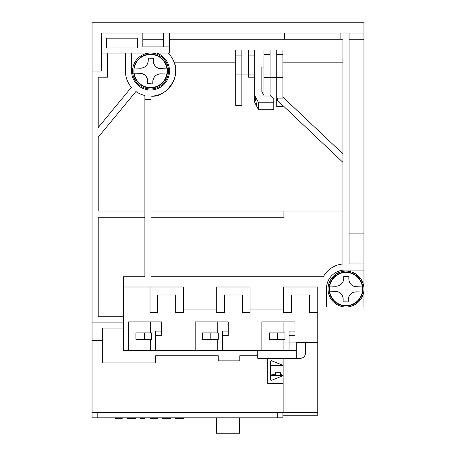 <?xml version="1.0" encoding="UTF-8"?>
<svg xmlns="http://www.w3.org/2000/svg" width="456" height="456" viewBox="0 0 456 456"><rect width="100%" height="100%" fill="white"/><g stroke="black" fill="none" stroke-linecap="round" stroke-linejoin="round"><path stroke-width="0.68" d="M270.322 375.653L283.147 375.653L283.147 365.393L271.73 360.827A1.026 1.026 0 0 0 270.322 361.779L270.322 379.272A1.026 1.026 0 0 0 271.73 380.224L283.147 375.653L283.147 383.439L267.757 383.439L267.757 358.302L257.754 358.302L257.754 350.607M92.055 71.022L101.289 71.022L101.289 33.06L363.945 33.06L363.945 22.8L92.055 22.8L92.055 412.68L283.147 412.68L283.147 383.439M317.775 312.645L309.567 312.645L309.567 294.975L291.612 294.975L291.612 312.645L283.404 312.645L283.404 286.995L317.775 286.995L317.775 412.68L283.147 412.68M92.055 340.347L102.315 340.347M92.055 322.905L123.348 322.905M125.4 53.067L125.4 71.022A25.137 25.137 0 0 0 131.396 87.318L98.211 127.526L98.211 77.178L107.445 77.178L107.445 53.067M123.348 316.749L98.211 316.749L98.211 217.227L144.894 217.227M144.894 211.071L98.211 211.071L98.211 137.199L135.939 91.485A25.137 25.137 0 0 0 144.894 95.515L144.894 276.735L123.348 276.735L123.348 350.607L128.478 350.607L128.478 321.879L161.566 321.879L161.566 335.73L155.667 335.73M340.86 33.06L340.86 39.216L342.912 39.216L342.912 263.995A24.624 24.624 0 0 0 323.35 276.735L151.05 276.735L151.05 217.227L283.917 217.227L283.917 211.071L151.05 211.071L151.05 96.153A25.137 25.137 0 0 0 168.127 53.067M156.693 53.067A18.981 18.981 0 0 1 148.451 89.889A18.981 18.981 0 0 1 131.556 71.022L131.556 53.067M123.348 328.035L102.315 328.035L102.315 362.919L155.667 362.919L155.667 355.737L218.253 355.737L218.253 360.867L239.799 360.867L239.799 355.737L257.754 355.737M317.775 342.399L296.229 342.399L296.229 358.302L267.757 358.302M101.289 53.067L169.518 53.067L169.518 33.06M151.05 96.153C166.018 97.972 181.174 76.232 174.295 62.814L235.695 62.814M151.05 99.459L144.894 99.459M363.945 33.06L363.945 307.002L326.496 307.002L326.496 288.534A18.468 18.468 0 0 1 344.964 270.066L363.945 270.066M317.775 307.002L326.496 307.002M296.229 358.302L300.333 358.302A5.13 5.13 0 0 0 305.463 353.172L305.463 342.399M128.478 350.607L261.858 350.607L261.858 321.879L294.947 321.879L294.947 335.73L289.047 335.73M309.567 304.95L291.612 304.95M283.404 309.054L250.059 309.054M242.364 304.95L224.409 304.95M216.714 309.054L183.369 309.054M175.674 304.95L157.719 304.95M150.024 286.995L150.024 312.645L157.719 312.645L157.719 294.975L175.674 294.975L175.674 312.645L183.369 312.645L183.369 286.995L123.348 286.995M195.168 350.607L195.168 321.879L228.256 321.879L228.256 335.73L222.357 335.73M363.945 263.91L349.068 263.91L349.068 33.06M270.322 365.393L283.147 365.393L283.147 358.302M296.229 350.607L261.858 350.607M137.712 38.19L106.419 38.19L106.419 47.937L137.712 47.937L137.712 38.19M142.842 33.06L142.842 46.911L169.518 46.911M282.891 105.518L282.891 106.607L276.735 106.607L276.735 77.657L282.891 77.657L282.891 98.091L277.373 98.091L277.373 100.297L342.912 162.336M257.144 107.285L254.676 95.424L254.676 102.281L258.529 109.782L273.799 109.782L273.799 99.094L270.066 95.424M235.695 105.478L241.851 105.478L241.851 49.989L235.695 49.989L235.695 105.478M349.068 233.13L363.945 233.13M163.362 46.911L163.362 33.06M163.362 39.216L142.842 39.216M363.945 39.216L349.068 39.216M340.86 39.216L284.43 39.216L284.43 33.06M284.43 39.216L169.518 39.216M228.256 331.113L222.357 331.113L222.357 350.607M161.566 331.113L155.667 331.113L155.667 350.607M224.409 294.975L242.364 294.975L242.364 312.645L250.059 312.645L250.059 286.995L216.714 286.995L216.714 312.645L224.409 312.645L224.409 294.975M296.229 342.912L289.047 342.912M342.912 211.071L283.917 211.071M150.537 350.607L150.537 339.321M150.537 332.908L150.537 321.879M217.227 350.607L217.227 339.321M217.227 332.908L217.227 321.879M283.917 350.607L283.917 339.321M283.917 332.908L283.917 321.879M294.947 331.113L289.047 331.113L289.047 350.607M263.91 54.589L263.91 96.016L270.066 96.016L270.066 54.589L263.91 54.589L263.91 49.989L254.676 49.989L254.676 95.424L258.62 102.765L273.799 102.765M342.912 62.814L282.891 62.814M270.066 54.589L270.066 49.989L276.735 49.989L276.735 77.657L263.91 77.657M258.529 109.782L258.62 102.765M282.891 97.042L342.912 153.86M263.91 95.424L261.841 91.57L261.841 67.021L263.91 67.021M276.735 49.989L282.891 49.989L282.891 77.657M276.735 54.589L282.891 54.589M263.91 49.989L270.066 49.989M235.695 74.1L248.52 74.1L248.52 77.178L254.676 77.178M235.695 55.119L241.851 55.119M254.676 49.989L241.851 49.989M254.676 74.1L248.52 74.1L248.52 55.119L254.676 55.119M248.52 49.989L248.52 55.119M282.891 415.245L317.775 415.245L317.775 412.68L311.362 412.68M282.891 412.68L282.891 417.81L92.055 417.81L92.055 412.68M277.761 417.81L277.761 412.68L97.185 412.68L97.185 417.81M122.236 417.81L122.236 418.323L115.493 418.323L115.493 417.81M136.099 417.81L136.099 418.323L135.603 418.323L135.603 417.81M133.961 417.81L133.961 418.323L135.603 418.323M128.615 417.81L128.615 418.323L133.961 418.323M127.463 417.81L127.463 418.323L128.615 418.323M145.025 417.81L145.025 418.323L140.095 418.323L140.095 417.81M157.656 417.81L157.656 418.323L150.417 418.323L150.417 417.81M170.778 417.81L170.778 418.323L166.349 418.323L166.349 417.81M162.062 417.81L162.062 418.323L166.349 418.323M175.184 417.81L175.184 418.323L183.893 418.323L183.893 417.81M183.734 417.81L183.734 418.323M179.858 417.81L179.858 418.323M175.674 417.81L175.674 418.323M216.457 417.81L216.457 433.2L239.542 433.2L239.542 417.81M144.124 339.321L135.916 339.321L135.916 332.908L144.124 332.908L144.124 339.321L151.597 339.321L151.597 332.908L144.347 332.908L144.347 339.321M151.597 332.908L151.597 339.321M210.814 339.321L202.606 339.321L202.606 332.908L210.814 332.908L210.814 339.321L218.287 339.321L218.287 332.908L211.037 332.908L211.037 339.321M218.287 332.908L218.287 339.321M277.505 339.321L269.296 339.321L269.296 332.908L277.505 332.908L277.505 339.321L284.977 339.321L284.977 332.908L277.727 332.908L277.727 339.321M284.977 332.908L284.977 339.321M362.315 292.022L356.182 291.868L362.315 292.022A16.593 16.593 0 0 0 362.44 286.898L356.313 286.744L362.44 286.898M362.657 289.469A16.672 16.672 0 0 0 346.412 272.38A16.672 16.672 0 0 0 329.323 288.625A16.672 16.672 0 0 0 345.568 305.714A16.672 16.672 0 0 0 362.657 289.469M329.665 286.072L335.798 286.225L329.665 286.072A16.593 16.593 0 0 0 329.54 291.196L335.667 291.35L329.54 291.196M335.798 286.225C340.467 285.866 343.094 283.37 343.687 278.724L343.75 276.159L348.88 276.29L348.812 278.855C349.171 283.524 351.667 286.151 356.313 286.744A7.695 7.695 0 0 1 348.914 280.297M356.182 291.868C351.513 292.228 348.886 294.724 348.293 299.37L348.23 301.935L343.1 301.804L343.168 299.239C342.809 294.57 340.313 291.943 335.667 291.35A7.695 7.695 0 0 1 343.168 299.239M348.874 276.501L343.744 276.376M337.24 286.123A7.695 7.695 0 0 0 343.687 278.724M343.1 301.804L348.23 301.935M354.739 291.971A7.695 7.695 0 0 0 348.293 299.37M329.585 286.066L329.329 286.06A16.929 16.929 0 0 1 355.543 275.071A16.929 16.929 0 0 1 354.825 303.485A16.929 16.929 0 0 1 329.198 291.19L329.454 291.196M363.939 289.497A17.955 17.955 0 0 0 346.44 271.098A17.955 17.955 0 0 0 328.041 288.597A17.955 17.955 0 0 0 345.54 306.996A17.955 17.955 0 0 0 363.939 289.497M166.862 73.997L160.729 73.844L166.862 73.997A16.593 16.593 0 0 0 166.987 68.873L160.86 68.719L166.987 68.873M167.204 71.444A16.672 16.672 0 0 0 150.959 54.355A16.672 16.672 0 0 0 133.87 70.6A16.672 16.672 0 0 0 150.115 87.689A16.672 16.672 0 0 0 167.204 71.444M134.212 68.047L140.345 68.2L134.212 68.047A16.593 16.593 0 0 0 134.087 73.171L140.214 73.325L134.087 73.171M148.234 60.699A7.695 7.695 0 0 1 140.345 68.2C145.014 67.841 147.641 65.345 148.234 60.699L148.297 58.134L153.427 58.265L153.358 60.83C153.718 65.499 156.214 68.126 160.86 68.719A7.695 7.695 0 0 1 153.461 62.272M152.84 81.345A7.695 7.695 0 0 1 160.729 73.844C156.06 74.203 153.433 76.699 152.84 81.345L152.777 83.91L147.647 83.779L147.715 81.214C147.356 76.545 144.86 73.918 140.214 73.325A7.695 7.695 0 0 1 147.715 81.214M153.427 58.265L148.297 58.134M147.653 83.568L152.777 83.91M134.132 68.041L133.876 68.035A16.929 16.929 0 0 1 160.09 57.046A16.929 16.929 0 0 1 159.372 85.46A16.929 16.929 0 0 1 133.745 73.165L134.001 73.171M168.486 71.472A17.955 17.955 0 0 0 150.987 53.073A17.955 17.955 0 0 0 132.588 70.572A17.955 17.955 0 0 0 150.087 88.971A17.955 17.955 0 0 0 168.486 71.472M270.322 375.071L275.458 374.308L275.521 372.689L280.651 372.689L280.582 374.387L283.147 375.214M282.583 375.22L280.064 374.308L280.001 372.689M329.694 286.072A16.564 16.564 0 0 1 362.412 286.898M362.286 292.022A16.564 16.564 0 0 1 329.568 291.196M134.241 68.047A16.564 16.564 0 0 1 166.959 68.873M166.833 73.997A16.564 16.564 0 0 1 134.115 73.171M270.322 365.507L283.147 365.507M280.064 372.774L280.064 374.308"/></g></svg>
